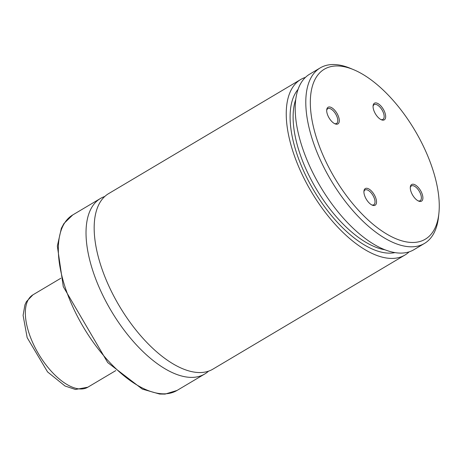 <?xml version="1.0" encoding="UTF-8"?>
<svg xmlns="http://www.w3.org/2000/svg" width="462" height="462" viewBox="0 0 462 462"><rect width="100%" height="100%" fill="white"/><g stroke="black" fill="none" stroke-linecap="round" stroke-linejoin="round"><path stroke-width="0.69" d="M374.445 111.96A9.673 4.562 59.3 0 0 381.445 119.802A9.673 4.562 59.3 0 0 385.562 115.2A9.673 4.562 59.3 0 0 379.111 104.337A9.673 4.562 59.3 0 0 373.094 105.752A9.673 4.562 59.3 0 0 374.445 111.96M337.913 115.154A9.673 4.562 -120.7 0 1 335.071 123.856A9.673 4.562 -120.7 0 1 326.721 109.806A9.673 4.562 -120.7 0 1 331.219 107.45A9.673 4.562 -120.7 0 1 337.913 115.154M411.671 193.266A9.673 4.562 -120.7 0 1 410.32 187.058A9.673 4.562 -120.7 0 1 416.331 185.643A9.673 4.562 -120.7 0 1 422.788 196.5A9.673 4.562 -120.7 0 1 418.664 201.109A9.673 4.562 -120.7 0 1 411.671 193.266M375.138 196.46A9.673 4.562 59.3 0 0 368.445 188.756A9.673 4.562 59.3 0 0 363.946 191.112A9.673 4.562 59.3 0 0 372.291 205.163A9.673 4.562 59.3 0 0 375.138 196.46M425.069 149.815A98.856 46.627 59.3 0 0 353.569 69.664A98.856 46.627 59.3 0 0 311.457 116.736A98.856 46.627 59.3 0 0 377.419 227.754A98.856 46.627 59.3 0 0 438.9 213.277A98.856 46.627 59.3 0 0 425.069 149.815M353.569 69.664L350.433 68.359A102.079 48.152 59.3 0 0 320.206 67.902A102.079 48.152 59.3 0 0 330.954 180.255A102.079 48.152 59.3 0 0 424.491 243.422A102.079 48.152 59.3 0 0 438.548 216.655L438.9 213.277M320.206 67.902L309.615 74.197A102.079 48.152 59.3 0 0 320.368 186.55A102.079 48.152 59.3 0 0 413.9 249.711L424.491 243.422M305.44 77.373A102.079 48.152 59.3 0 0 300.658 79.522A102.079 48.152 59.3 0 0 311.405 191.874A102.079 48.152 59.3 0 0 404.943 255.036A102.079 48.152 59.3 0 0 409.118 251.859M300.658 79.522L108.582 193.642A102.079 48.152 59.3 0 0 119.335 305.994A102.079 48.152 59.3 0 0 212.872 369.161L404.943 255.036M104.764 196.489A102.079 48.152 59.3 0 0 100.439 198.481A102.079 48.152 59.3 0 0 111.186 310.834A102.079 48.152 59.3 0 0 204.724 374.001A102.079 48.152 59.3 0 0 208.547 371.153M371.748 204.903A8.599 4.054 59.3 0 0 373.793 204.764A8.599 4.054 59.3 0 0 373.775 196.991A8.599 4.054 59.3 0 0 365.015 189.98A8.599 4.054 59.3 0 0 363.912 191.713M410.285 187.659A8.599 4.054 -120.7 0 1 411.382 185.926A8.599 4.054 -120.7 0 1 419.259 191.251A8.599 4.054 -120.7 0 1 420.166 200.71A8.599 4.054 -120.7 0 1 418.122 200.849M326.686 110.412A8.599 4.054 -120.7 0 1 327.789 108.68A8.599 4.054 -120.7 0 1 336.55 115.685A8.599 4.054 -120.7 0 1 336.573 123.458A8.599 4.054 -120.7 0 1 334.523 123.597M380.896 119.543A8.599 4.054 59.3 0 0 382.946 119.404A8.599 4.054 59.3 0 0 382.039 109.944A8.599 4.054 59.3 0 0 374.162 104.626A8.599 4.054 59.3 0 0 373.059 106.358M295.726 99.526A94.023 44.346 59.3 0 0 316.303 188.964A94.023 44.346 59.3 0 0 385.013 249.798M298.042 89.403A96.171 45.363 59.3 0 0 313.802 190.448A96.171 45.363 59.3 0 0 395.016 252.604M100.439 198.481L72.742 214.94A102.079 48.152 59.3 0 0 83.495 327.292A102.079 48.152 59.3 0 0 177.027 390.454L204.724 374.001M60.897 278.222L32.929 294.837A53.725 25.341 59.3 0 0 34.055 345.547A53.725 25.341 59.3 0 0 78.453 388.825A53.725 25.341 59.3 0 0 87.815 387.214L115.783 370.599M72.742 214.94L63.923 223.55L61.365 228.28L57.34 246.055L63.277 286.654L107.71 362.578L142.319 389.096L159.615 394.046L165.061 394.098L177.027 390.454M87.815 387.214L75.421 389.478L65.015 385.995L47.569 371.927L27.166 337.647L23.1 315.402L24.919 304.891L26.426 301.622L32.929 294.837"/></g></svg>
